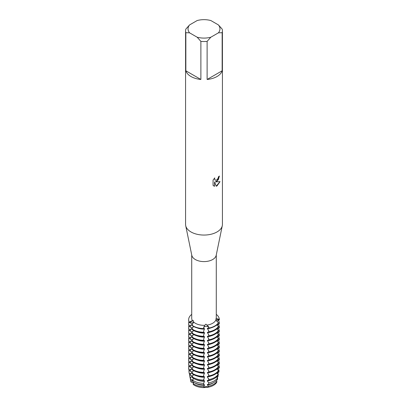 <?xml version="1.0" encoding="UTF-8"?>
<svg xmlns="http://www.w3.org/2000/svg" width="408" height="408" viewBox="0 0 408 408"><rect width="100%" height="100%" fill="white"/><g stroke="black" fill="none" stroke-linecap="round" stroke-linejoin="round"><path stroke-width="0.61" d="M191.969 323.57A12.342 7.125 180 0 0 192.403 324.416L192.408 323.84L189.297 322.529L189.297 322.233L190.5 322.024A2.555 1.479 180 0 1 193.535 322.789A2.555 1.479 0 0 0 193.514 322.769A2.555 1.479 0 0 0 190.5 322.024L189.297 322.233L190.47 321.458M190.5 322.912L190.5 322.024A7.624 5.549 138.6 0 0 190.475 321.458L193.055 320.356L193.361 320.933L193.647 322.05L191.786 325.349A15.351 8.864 0 0 0 193.142 326.247A15.351 8.864 0 0 0 203.653 328.838L203.689 327.262L204.745 325.314L205.923 324.141L208.661 326.808L209.069 328.052L208.656 327.364A2.555 1.479 0 0 0 205.841 326.395A2.555 1.479 0 0 0 203.684 327.823L203.653 328.547A15.351 8.864 180 0 1 191.786 325.054A15.351 8.864 180 0 0 203.653 328.547L203.684 327.823A2.555 1.479 180 0 1 205.841 326.395A2.555 1.479 180 0 1 208.656 327.364L209.069 328.343A15.351 8.864 0 0 0 214.858 326.247A15.351 8.864 0 0 0 218.489 322.906L215.888 320.015C216.102 318.072 216.225 317.623 216.26 318.668L218.122 318.929L219.346 319.49L218.091 319.505A2.555 1.479 0 0 0 215.965 320.209A2.555 1.479 180 0 1 218.091 319.505L219.346 319.49L219.346 319.78L216.725 321.285M190.577 379.093L190.266 377.451A14.341 8.277 180 0 1 189.751 375.992L190.072 377.665A14.015 8.089 0 0 0 190.577 379.093L192.408 379.996L192.408 380.582L190.959 381.036A13.632 7.869 180 0 1 190.454 379.624L190.664 380.715A13.418 7.747 180 0 0 191.174 382.128A13.418 7.747 180 0 1 190.592 380.169M193.494 382.913A2.555 1.479 0 0 0 191.174 382.133L193.657 382.536L191.174 382.133L190.954 381.036M216.694 382.362L216.883 381.327A13.632 7.869 180 0 1 213.639 384.316A13.632 7.869 180 0 1 208.463 386.187L208.345 387.182A13.418 7.747 180 0 0 213.486 385.33A13.418 7.747 180 0 0 216.694 382.362A13.418 7.747 180 0 1 213.486 385.33A13.418 7.747 180 0 1 208.345 387.182L203.791 387.6L208.345 387.182A2.555 1.479 0 0 0 205.841 386.565A2.555 1.479 0 0 0 203.791 387.6A13.418 7.747 180 0 1 193.27 384.504L193.127 383.5L193.734 382.27M215.888 320.015A12.281 7.089 180 0 1 212.685 323.253A12.281 7.089 180 0 1 207.08 325.105M214.858 325.951A15.351 8.864 180 0 1 209.069 328.052A15.351 8.864 180 0 0 214.858 325.951A15.351 8.864 180 0 0 218.489 322.611A15.351 8.864 180 0 1 214.858 325.951M218.418 24.919L222.156 29.08A18.421 10.634 180 0 1 222.421 30.88L222.421 224.42A18.421 10.634 180 0 1 222.294 225.675L216.194 255.342A12.281 7.089 180 0 1 212.685 259.519A12.281 7.089 180 0 1 199.976 261.207A12.281 7.089 180 0 1 191.806 255.342L185.706 225.675A18.421 10.634 180 0 1 185.579 224.42L185.579 30.88A18.421 10.634 180 0 1 185.844 29.08L189.582 24.919L197.141 20.553A15.968 9.216 180 0 1 210.859 20.553L218.418 24.919A15.968 9.216 180 0 1 218.418 32.839L222.156 32.686L222.156 70.788A18.421 10.634 180 0 1 217.025 76.51A18.421 10.634 180 0 1 207.121 79.468L207.121 41.366A18.421 10.634 180 0 1 200.879 41.366L200.879 79.468A18.421 10.634 180 0 1 185.844 70.788L185.844 32.686A18.421 10.634 180 0 1 185.579 30.88M192.571 320.836A12.281 7.089 180 0 1 191.719 318.24L191.719 254.924M204.745 325.314A12.281 7.089 180 0 1 193.647 322.05M222.294 225.675A18.421 10.634 180 0 1 217.025 231.943A18.421 10.634 180 0 1 197.967 234.472A18.421 10.634 180 0 1 185.706 225.675M217.025 181.3L215.45 181.902L220.034 181.642L217.025 185.905L216.25 186.237L214.552 181.958L214.552 186.288L213.068 185.416L213.068 180.076L214.776 177.893L214.547 178.954L215.179 180.219L217.025 179.867L218.234 177.954L218.407 176.848A18.421 10.634 0 0 0 219.443 176.021L217.025 181.3M219.397 176.062L218.265 179.862L215.45 181.902M215.133 180.193L214.501 178.928L214.684 177.985M213.746 185.956L214.506 186.257L214.552 181.958M216.235 186.201L219.978 181.652M191.719 314.578L191.383 314.639A15.351 8.864 180 0 0 189.297 322.233A15.351 8.864 180 0 1 188.649 319.683A15.351 8.864 180 0 1 191.383 314.639M217.398 378.522L217.418 379.731L217.071 379.68L217.418 379.731A2.555 1.479 0 0 0 216.964 379.838M216.133 318.245L216.26 318.668A12.281 7.089 180 0 0 216.281 318.24L216.281 254.924M216.281 314.369A15.351 8.864 180 0 1 219.346 319.49A15.351 8.864 180 0 0 216.281 314.369M185.844 32.686L189.582 32.839A15.968 9.216 180 0 1 189.582 24.919M189.582 32.839L197.141 37.199L200.879 41.366M207.121 41.366L210.859 37.199A15.968 9.216 180 0 1 197.141 37.199M210.859 37.199L218.418 32.839M222.421 30.88A18.421 10.634 180 0 1 222.156 32.686M200.879 79.468L185.844 70.788M222.156 70.788L207.121 79.468M193.27 384.504A13.418 7.747 180 0 0 203.791 387.6L203.735 386.616A13.632 7.869 180 0 1 194.361 384.316A13.632 7.869 180 0 1 193.132 383.495M203.735 386.616L204.439 385.259A12.342 7.125 180 0 1 195.274 383.178A12.342 7.125 180 0 1 194.667 382.801M217.291 377.007A13.632 7.869 180 0 1 217.53 377.803A13.632 7.869 180 0 1 217.627 378.599M204.439 385.259L204.439 384.673L203.689 384.856L203.679 383.347A14.341 8.277 180 0 1 193.861 380.924A14.341 8.277 180 0 1 192.591 380.088L192.851 381.669A14.015 8.089 0 0 0 194.091 382.485A14.015 8.089 0 0 0 203.689 384.856M218.107 374.784L218.01 376.584L216.877 377.313M217.535 377.808A14.341 8.277 180 0 1 214.139 380.924A14.341 8.277 180 0 1 208.738 382.888L208.626 384.402A14.015 8.089 0 0 0 213.909 382.485A14.015 8.089 0 0 0 217.229 379.435L217.535 377.808L216.526 376.977M203.679 383.347L204.439 381.25A12.342 7.125 180 0 1 196.279 379.685M217.744 372.713A14.341 8.277 180 0 1 218.336 374.886M204.439 381.25L204.439 380.664L203.669 380.934L203.663 380.083A15.05 8.69 180 0 1 193.356 377.538A15.05 8.69 180 0 1 192.025 376.66L192.173 377.553A14.867 8.583 0 0 0 193.489 378.42A14.867 8.583 0 0 0 203.669 380.934M218.489 370.943L219.045 371.198L218.861 372.162L216.877 373.3M218.204 374.264A15.05 8.69 180 0 1 214.644 377.538A15.05 8.69 180 0 1 208.972 379.598L208.911 380.455A14.867 8.583 0 0 0 214.511 378.42A14.867 8.583 0 0 0 218.03 375.187L218.204 374.264L216.674 373.116M203.663 380.083L204.439 377.237A12.342 7.125 180 0 1 197.156 376.048M218.178 368.48A15.05 8.69 180 0 1 219.045 371.198M204.439 377.237L204.439 376.65L203.653 376.972L203.653 376.39A15.351 8.864 180 0 1 193.142 373.794A15.351 8.864 180 0 1 191.786 372.897L191.786 373.483A15.351 8.864 0 0 0 193.142 374.381A15.351 8.864 0 0 0 203.653 376.972M218.489 366.935L219.346 367.327L219.346 367.914L216.877 369.291M218.489 370.454A15.351 8.864 180 0 1 214.858 373.794A15.351 8.864 180 0 1 209.069 375.89L209.069 376.477A15.351 8.864 0 0 0 214.858 374.381A15.351 8.864 0 0 0 218.489 371.04L218.489 370.454L216.674 369.102M203.653 376.39L203.684 375.069L204.439 373.228A12.342 7.125 180 0 1 197.156 372.035M218.356 364.385A15.351 8.864 180 0 1 219.346 367.327M204.439 373.228L204.439 372.642L203.653 372.963L203.653 372.377A15.351 8.864 180 0 1 193.142 369.781A15.351 8.864 180 0 1 191.786 368.883L191.786 369.47A15.351 8.864 0 0 0 193.142 370.367A15.351 8.864 0 0 0 203.653 372.963M218.489 362.921L219.346 363.319L219.346 363.9L216.877 365.277M218.489 366.445A15.351 8.864 180 0 1 214.858 369.781A15.351 8.864 180 0 1 209.069 371.882L209.069 372.468A15.351 8.864 0 0 0 214.858 370.367A15.351 8.864 0 0 0 218.489 367.027L218.489 366.445L216.674 365.094M203.653 372.377L203.684 371.056L204.439 369.215A12.342 7.125 180 0 1 197.156 368.026M218.356 360.371A15.351 8.864 180 0 1 219.346 363.319M204.439 369.215L204.439 368.628L203.653 368.949L203.653 368.368A15.351 8.864 180 0 1 193.142 365.772A15.351 8.864 180 0 1 191.786 364.874L191.786 365.461A15.351 8.864 0 0 0 193.142 366.358A15.351 8.864 0 0 0 203.653 368.949M218.489 358.913L219.346 359.305L219.346 359.892L216.877 361.269M218.489 362.431A15.351 8.864 180 0 1 214.858 365.772A15.351 8.864 180 0 1 209.069 367.868L209.069 368.455A15.351 8.864 0 0 0 214.858 366.358A15.351 8.864 0 0 0 218.489 363.018L218.489 362.431L216.674 361.08M203.653 368.368L203.684 367.047L204.439 365.206A12.342 7.125 180 0 1 197.156 364.012M218.356 356.363A15.351 8.864 180 0 1 219.346 359.305M204.439 365.206L204.439 364.619L203.653 364.941L203.653 364.354A15.351 8.864 180 0 1 193.142 361.758A15.351 8.864 180 0 1 191.786 360.861L191.786 361.447A15.351 8.864 0 0 0 193.142 362.345A15.351 8.864 0 0 0 203.653 364.941M218.489 354.899L219.346 355.297L219.346 355.878L216.877 357.255M218.489 358.423A15.351 8.864 180 0 1 214.858 361.758A15.351 8.864 180 0 1 209.069 363.86L209.069 364.446A15.351 8.864 0 0 0 214.858 362.345A15.351 8.864 0 0 0 218.489 359.004L218.489 358.423L216.674 357.071M203.653 364.354L203.684 363.033L204.439 361.192A12.342 7.125 180 0 1 197.156 360.004M218.356 352.349A15.351 8.864 180 0 1 219.346 355.297M204.439 361.192L204.439 360.606L203.653 360.927L203.653 360.346A15.351 8.864 180 0 1 193.142 357.75A15.351 8.864 180 0 1 191.786 356.852L191.786 357.439A15.351 8.864 0 0 0 193.142 358.336A15.351 8.864 0 0 0 203.653 360.927M218.489 350.89L219.346 351.283L219.346 351.869L216.877 353.246M218.489 354.409A15.351 8.864 180 0 1 214.858 357.75A15.351 8.864 180 0 1 209.069 359.846L209.069 360.432A15.351 8.864 0 0 0 214.858 358.336A15.351 8.864 0 0 0 218.489 354.996L218.489 354.409L216.674 353.058M203.653 360.346L203.684 359.025L204.439 357.184A12.342 7.125 180 0 1 197.156 355.99M218.356 348.34A15.351 8.864 180 0 1 219.346 351.283M204.439 357.184L204.439 356.597L203.653 356.918L203.653 356.332A15.351 8.864 180 0 1 193.142 353.736A15.351 8.864 180 0 1 191.786 352.838L191.786 353.425A15.351 8.864 0 0 0 193.142 354.322A15.351 8.864 0 0 0 203.653 356.918M218.489 346.877L219.346 347.274L219.346 347.856L216.877 349.233M218.489 350.401A15.351 8.864 180 0 1 214.858 353.736A15.351 8.864 180 0 1 209.069 355.837L209.069 356.424A15.351 8.864 0 0 0 214.858 354.322A15.351 8.864 0 0 0 218.489 350.982L218.489 350.401L216.674 349.049M203.653 356.332L203.684 355.011L204.439 353.17A12.342 7.125 180 0 1 197.156 351.982M218.356 344.327A15.351 8.864 180 0 1 219.346 347.274M204.439 353.17L204.439 352.583L203.653 352.905L203.653 352.323A15.351 8.864 180 0 1 193.142 349.727A15.351 8.864 180 0 1 191.786 348.83L191.786 349.416A15.351 8.864 0 0 0 193.142 350.314A15.351 8.864 0 0 0 203.653 352.905M218.489 342.868L219.346 343.261L219.346 343.847L216.877 345.224M218.489 346.387A15.351 8.864 180 0 1 214.858 349.727A15.351 8.864 180 0 1 209.069 351.824L209.069 352.41A15.351 8.864 0 0 0 214.858 350.314A15.351 8.864 0 0 0 218.489 346.973L218.489 346.387L216.674 345.035M203.653 352.323L203.684 351.002L204.439 349.161A12.342 7.125 180 0 1 197.156 347.968M218.356 340.318A15.351 8.864 180 0 1 219.346 343.261M204.439 349.161L204.439 348.575L203.653 348.896L203.653 348.31A15.351 8.864 180 0 1 193.142 345.714A15.351 8.864 180 0 1 191.786 344.816L191.786 345.403A15.351 8.864 0 0 0 193.142 346.3A15.351 8.864 0 0 0 203.653 348.896M218.489 338.854L219.346 339.252L219.346 339.833L216.877 341.21M218.489 342.378A15.351 8.864 180 0 1 214.858 345.714A15.351 8.864 180 0 1 209.069 347.815L209.069 348.401A15.351 8.864 0 0 0 214.858 346.3A15.351 8.864 0 0 0 218.489 342.96L218.489 342.378L216.674 341.027M203.653 348.31L203.684 346.989L204.439 345.148A12.342 7.125 180 0 1 197.156 343.959M218.356 336.304A15.351 8.864 180 0 1 219.346 339.252M204.439 345.148L204.439 344.561L203.653 344.882L203.653 344.301A15.351 8.864 180 0 1 193.142 341.705A15.351 8.864 180 0 1 191.786 340.808L191.786 341.394A15.351 8.864 0 0 0 193.142 342.292A15.351 8.864 0 0 0 203.653 344.882M218.489 334.846L219.346 335.238L219.346 335.825L216.877 337.202M218.489 338.365A15.351 8.864 180 0 1 214.858 341.705A15.351 8.864 180 0 1 209.069 343.801L209.069 344.388A15.351 8.864 0 0 0 214.858 342.292A15.351 8.864 0 0 0 218.489 338.951L218.489 338.365L216.674 337.013M203.653 344.301L203.684 342.98L204.439 341.139A12.342 7.125 180 0 1 197.156 339.946M218.356 332.296A15.351 8.864 180 0 1 219.346 335.238M204.439 341.139L204.439 340.553L203.653 340.874L203.653 340.287A15.351 8.864 180 0 1 193.142 337.691A15.351 8.864 180 0 1 191.786 336.794L191.786 337.38A15.351 8.864 0 0 0 193.142 338.278A15.351 8.864 0 0 0 203.653 340.874M218.489 330.832L219.346 331.23L219.346 331.811L216.877 333.188M218.489 334.356A15.351 8.864 180 0 1 214.858 337.691A15.351 8.864 180 0 1 209.069 339.793L209.069 340.379A15.351 8.864 0 0 0 214.858 338.278A15.351 8.864 0 0 0 218.489 334.937L218.489 334.356L216.674 333.005M203.653 340.287L203.684 338.966L204.439 337.125A12.342 7.125 180 0 1 197.156 335.937M218.356 328.282A15.351 8.864 180 0 1 219.346 331.23M204.439 337.125L204.439 336.539L203.653 336.86L203.653 336.279A15.351 8.864 180 0 1 193.142 333.683A15.351 8.864 180 0 1 191.786 332.785L191.786 333.372A15.351 8.864 0 0 0 193.142 334.269A15.351 8.864 0 0 0 203.653 336.86M218.489 326.823L219.346 327.216L219.346 327.803L216.877 329.18M218.489 330.342A15.351 8.864 180 0 1 214.858 333.683A15.351 8.864 180 0 1 209.069 335.779L209.069 336.365A15.351 8.864 0 0 0 214.858 334.269A15.351 8.864 0 0 0 218.489 330.929L218.489 330.342L216.674 328.991M203.653 336.279L203.684 334.958L204.439 333.117A12.342 7.125 180 0 1 197.156 331.923M218.356 324.273A15.351 8.864 180 0 1 219.346 327.216M204.439 333.117L204.439 332.53L203.653 332.851L203.653 332.265A15.351 8.864 180 0 1 193.142 329.669A15.351 8.864 180 0 1 191.786 328.772L191.786 329.358A15.351 8.864 0 0 0 193.142 330.256A15.351 8.864 0 0 0 203.653 332.851M218.489 322.81L219.346 323.207L219.346 323.789L216.877 325.166M218.489 326.334A15.351 8.864 180 0 1 214.858 329.669A15.351 8.864 180 0 1 209.069 331.77L209.069 332.357A15.351 8.864 0 0 0 214.858 330.256A15.351 8.864 0 0 0 218.489 326.915L218.489 326.334L216.674 324.982M203.653 332.265L203.684 330.944L204.439 329.103A12.342 7.125 180 0 1 197.156 327.915M218.356 320.26A15.351 8.864 180 0 1 219.346 323.207M204.439 329.103L204.439 328.517L203.653 328.838M209.069 328.343L207.391 328.246L209.069 331.77M209.069 332.357L207.391 332.26L209.069 335.779M209.069 336.365L207.391 336.269L209.069 339.793M209.069 340.379L207.391 340.282L209.069 343.801M209.069 344.388L207.391 344.291L209.069 347.815M209.069 348.401L207.391 348.305L209.069 351.824M209.069 352.41L207.391 352.313L209.069 355.837M209.069 356.424L207.391 356.327L209.069 359.846M209.069 360.432L207.391 360.335L209.069 363.86M209.069 364.446L207.391 364.349L209.069 367.868M209.069 368.455L207.391 368.358L209.069 371.882M209.069 372.468L207.391 372.371L209.069 375.89M209.069 376.477L207.391 376.38L207.391 376.966L208.972 379.598M208.911 380.455L207.391 380.394L207.391 380.98L208.738 382.888M208.626 384.402L207.391 384.402L207.391 384.989L208.463 386.187M216.877 381.327L216.26 380.684M193.611 326.502L191.786 328.772M193.611 330.516L191.786 332.785M193.611 334.524L191.786 336.794M193.611 338.538L191.786 340.808M193.611 342.547L191.786 344.816M193.611 346.56L191.786 348.83M193.611 350.569L191.786 352.838M193.611 354.583L191.786 356.852M193.611 358.591L191.786 360.861M193.611 362.605L191.786 364.874M193.611 366.614L191.786 368.883M193.611 370.627L191.786 372.897M193.611 374.636L192.025 376.66M193.657 378.517L192.591 380.088M190.266 377.451L192.066 376.615M192.408 376.268L189.766 374.819L189.587 373.896L192.066 372.606M192.408 372.254L189.297 370.663L189.297 370.076L192.066 368.592M192.408 368.245L189.297 366.649L189.297 366.063L192.066 364.584M192.408 364.232L189.297 362.641L189.297 362.054L192.066 360.57M192.408 360.223L189.297 358.627L189.297 358.04L192.066 356.561M192.408 356.21L189.297 354.618L189.297 354.032L192.066 352.548M192.408 352.201L189.297 350.605L189.297 350.018L192.066 348.539M192.408 348.187L189.297 346.596L189.297 346.01L192.066 344.525M192.408 344.179L189.297 342.582L189.297 341.996L192.066 340.517M192.408 340.165L189.297 338.574L189.297 337.987L192.066 336.503M192.408 336.156L189.297 334.56L189.297 333.974L192.066 332.495M192.408 332.143L189.297 330.551L189.297 329.965L192.066 328.481M192.408 328.134L189.297 326.538L189.297 325.951L192.392 324.426M188.649 319.831A15.351 8.864 0 0 0 188.649 319.979A15.351 8.864 0 0 0 189.297 322.529M210.844 327.915A12.342 7.125 180 0 1 207.391 328.833M189.297 325.951A15.351 8.864 180 0 1 188.649 323.406A15.351 8.864 180 0 1 188.94 321.693M188.649 323.406L188.649 323.988A15.351 8.864 0 0 0 189.297 326.538M192.296 328.251A12.342 7.125 180 0 1 191.969 327.583M210.844 331.923A12.342 7.125 180 0 1 207.391 332.846M189.297 329.965A15.351 8.864 180 0 1 188.649 327.415A15.351 8.864 180 0 1 188.94 325.701M188.649 327.415L188.649 328.001A15.351 8.864 0 0 0 189.297 330.551M192.296 332.26A12.342 7.125 180 0 1 191.969 331.592M210.844 335.937A12.342 7.125 180 0 1 207.391 336.855M189.297 333.974A15.351 8.864 180 0 1 188.649 331.429A15.351 8.864 180 0 1 188.94 329.715M188.649 331.429L188.649 332.01A15.351 8.864 0 0 0 189.297 334.56M192.296 336.274A12.342 7.125 180 0 1 191.969 335.606M210.844 339.946A12.342 7.125 180 0 1 207.391 340.869M189.297 337.987A15.351 8.864 180 0 1 188.649 335.437A15.351 8.864 180 0 1 188.94 333.724M188.649 335.437L188.649 336.024A15.351 8.864 0 0 0 189.297 338.574M192.296 340.282A12.342 7.125 180 0 1 191.969 339.614M210.844 343.959A12.342 7.125 180 0 1 207.391 344.877M189.297 341.996A15.351 8.864 180 0 1 188.649 339.451A15.351 8.864 180 0 1 188.94 337.737M188.649 339.451L188.649 340.032A15.351 8.864 0 0 0 189.297 342.582M192.296 344.296A12.342 7.125 180 0 1 191.969 343.628M210.844 347.968A12.342 7.125 180 0 1 207.391 348.891M189.297 346.01A15.351 8.864 180 0 1 188.649 343.46A15.351 8.864 180 0 1 188.94 341.746M188.649 343.46L188.649 344.046A15.351 8.864 0 0 0 189.297 346.596M192.296 348.305A12.342 7.125 180 0 1 191.969 347.636M210.844 351.982A12.342 7.125 180 0 1 207.391 352.9M189.297 350.018A15.351 8.864 180 0 1 188.649 347.473A15.351 8.864 180 0 1 188.94 345.76M188.649 347.473L188.649 348.055A15.351 8.864 0 0 0 189.297 350.605M192.296 352.318A12.342 7.125 180 0 1 191.969 351.65M210.844 355.99A12.342 7.125 180 0 1 207.391 356.913M189.297 354.032A15.351 8.864 180 0 1 188.649 351.482A15.351 8.864 180 0 1 188.94 349.768M188.649 351.482L188.649 352.068A15.351 8.864 0 0 0 189.297 354.618M192.296 356.327A12.342 7.125 180 0 1 191.969 355.659M210.844 360.004A12.342 7.125 180 0 1 207.391 360.922M189.297 358.04A15.351 8.864 180 0 1 188.649 355.495A15.351 8.864 180 0 1 188.94 353.782M188.649 355.495L188.649 356.077A15.351 8.864 0 0 0 189.297 358.627M192.296 360.34A12.342 7.125 180 0 1 191.969 359.672M210.844 364.012A12.342 7.125 180 0 1 207.391 364.936M189.297 362.054A15.351 8.864 180 0 1 188.649 359.504A15.351 8.864 180 0 1 188.94 357.791M188.649 359.504L188.649 360.091A15.351 8.864 0 0 0 189.297 362.641M192.296 364.349A12.342 7.125 180 0 1 191.969 363.681M210.844 368.026A12.342 7.125 180 0 1 207.391 368.944M189.297 366.063A15.351 8.864 180 0 1 188.649 363.518A15.351 8.864 180 0 1 188.94 361.804M188.649 363.518L188.649 364.099A15.351 8.864 0 0 0 189.297 366.649M192.296 368.363A12.342 7.125 180 0 1 191.969 367.695M210.844 372.035A12.342 7.125 180 0 1 207.391 372.958M189.297 370.076A15.351 8.864 180 0 1 188.649 367.526A15.351 8.864 180 0 1 188.94 365.813M188.649 367.526L188.649 368.113A15.351 8.864 0 0 0 189.297 370.663M192.296 372.371A12.342 7.125 180 0 1 191.969 371.703M210.844 376.048A12.342 7.125 180 0 1 207.391 376.966M189.587 373.896A15.05 8.69 180 0 1 189.047 372.361A15.05 8.69 180 0 1 189.088 370.219M189.047 372.361L189.23 373.31A14.867 8.583 0 0 0 189.766 374.819M192.296 376.385A12.342 7.125 180 0 1 191.969 375.717M211.721 379.685A12.342 7.125 180 0 1 207.391 380.98M189.751 375.992A14.341 8.277 180 0 1 189.679 374.651M192.408 380.582A12.342 7.125 180 0 1 191.969 379.726M213.333 382.801A12.342 7.125 180 0 1 207.391 384.989M190.454 379.624A13.632 7.869 180 0 1 190.373 378.644M203.684 328.705L203.684 327.823A7.624 0.974 84.8 0 1 203.689 327.262M208.656 328.251L208.656 327.364A7.624 0.974 84.8 0 1 208.661 326.808M218.091 320.387L218.091 319.505A7.624 6.151 15.3 0 1 218.122 318.929M208.656 330.49L208.656 332.265M208.656 334.504L208.656 336.274M208.656 338.512L208.656 340.287M208.656 342.526L208.656 344.296M208.656 346.535L208.656 348.31M208.656 350.548L208.656 352.318M208.656 354.557L208.656 356.332M208.656 358.571L208.656 360.34M208.656 362.579L208.656 364.354M208.656 366.593L208.656 368.363M208.656 370.602L208.656 372.377M208.656 374.615L208.656 376.385M208.656 378.624L208.656 380.399M208.656 382.638L208.656 384.03M203.684 383.092L203.684 384.484M203.684 379.078L203.684 380.853M203.684 375.069L203.684 376.839M203.684 371.056L203.684 372.83M203.684 367.047L203.684 368.817M203.684 363.033L203.684 364.808M203.684 359.025L203.684 360.794M203.684 355.011L203.684 356.786M203.684 351.002L203.684 352.772M203.684 346.989L203.684 348.764M203.684 342.98L203.684 344.75M203.684 338.966L203.684 340.741M203.684 334.958L203.684 336.728M203.684 330.944L203.684 332.719M218.091 323.498L218.091 324.401M218.091 327.507L218.091 328.409M218.091 331.52L218.091 332.423M218.091 335.529L218.091 336.432M218.091 339.543L218.091 340.445M218.091 343.551L218.091 344.454M218.091 347.565L218.091 348.468M218.091 351.574L218.091 352.476M218.091 355.587L218.091 356.49M218.091 359.596L218.091 360.499M218.091 363.61L218.091 364.512M218.091 367.618L218.091 368.521M218.091 371.632L218.091 372.535M218.091 374.87L218.091 376.166M190.5 377.298L190.5 378.69M190.5 373.284L190.5 375.059M190.5 369.276L190.5 371.045M190.5 365.262L190.5 367.037M190.5 361.253L190.5 363.023M190.5 357.24L190.5 359.015M190.5 353.231L190.5 355.001M190.5 349.217L190.5 350.992M190.5 345.209L190.5 346.978M190.5 341.195L190.5 342.97M190.5 337.186L190.5 338.956M190.5 333.173L190.5 334.948M190.5 329.164L190.5 330.934M190.5 325.15L190.5 326.925M188.649 319.979L188.649 319.683"/></g></svg>
